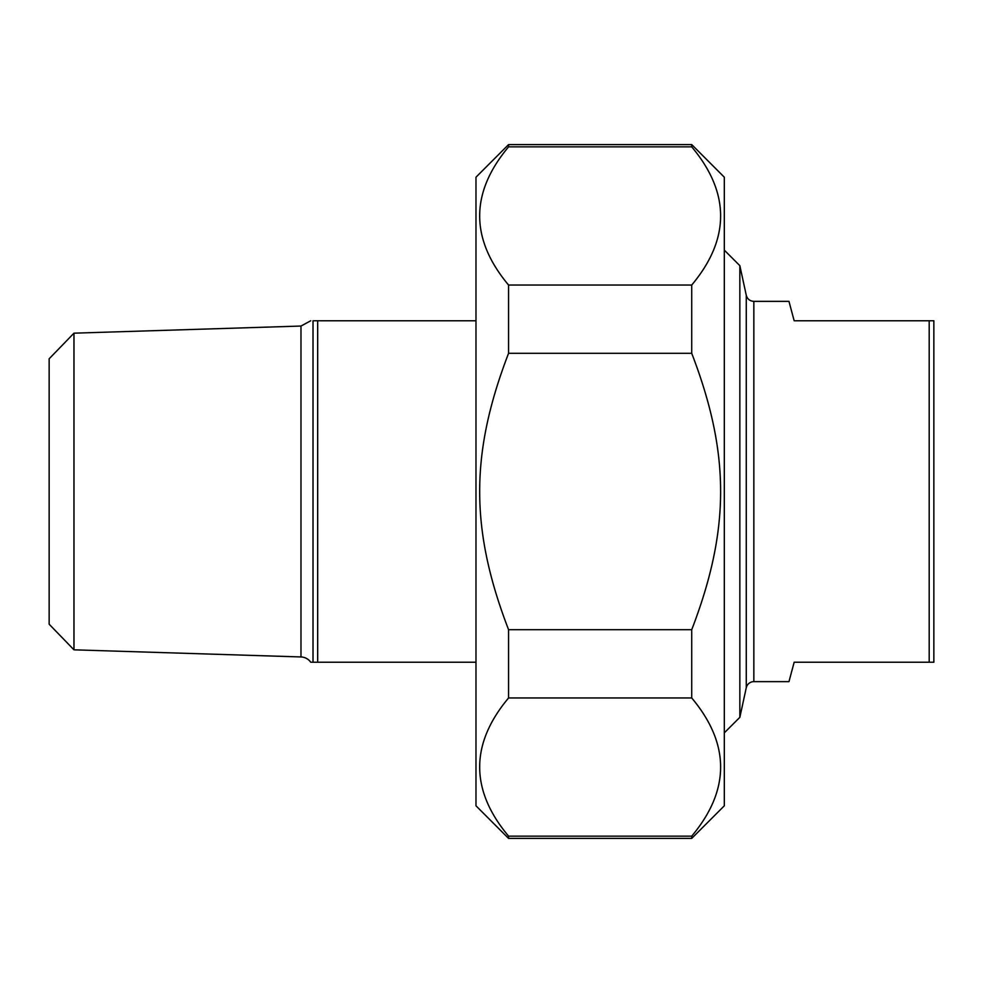<?xml version="1.0" encoding="UTF-8"?>
<svg xmlns="http://www.w3.org/2000/svg" width="983" height="983" viewBox="0 0 983 983"><rect width="100%" height="100%" fill="white"/><g stroke="black" fill="none" stroke-linecap="round" stroke-linejoin="round"><path stroke-width="1.47" d="M508.567 697.955L508.567 629.698L691.725 629.698L691.725 697.955L508.567 697.955C470.046 744.02 470.046 790.086 508.567 836.152L691.725 836.152L691.725 838.401L508.567 838.401L508.567 836.152M508.567 146.848L508.567 144.599L691.725 144.599L691.725 146.848L508.567 146.848C470.046 192.914 470.046 238.98 508.567 285.045L691.725 285.045L691.725 353.302L508.567 353.302L508.567 285.045M508.567 353.302C470.046 453.507 470.046 529.493 508.567 629.698M691.725 629.698C730.246 529.493 730.246 453.507 691.725 353.302M691.725 144.599L724.311 177.198L724.311 805.802L691.725 838.401M691.725 285.045C730.246 238.98 730.246 192.914 691.725 146.848M691.725 836.152C730.246 790.086 730.246 744.02 691.725 697.955M508.567 838.401L475.981 805.802L475.981 177.198L508.567 144.599M753.85 681.637L788.968 681.637L794.166 662.235L933.85 662.235L933.85 320.765L794.166 320.765L788.968 301.363L753.85 301.363L753.85 681.637A7.766 7.766 0 0 0 746.269 687.744L739.843 717.332L739.843 265.668L724.311 250.149M929.193 320.765L929.193 662.235M310.751 320.765L300.982 326.049L300.982 656.951A12.423 12.423 0 0 1 310.751 662.235L475.981 662.235M475.981 320.765L313.012 320.765C310.53 320.765 310.53 320.765 313.012 320.765L313.012 662.235M317.669 662.235L317.669 320.765M73.971 333.176L49.15 358.795L49.15 624.205L73.971 649.824L73.971 333.176L300.982 326.049M753.85 301.363C749.894 301.105 747.363 299.065 746.269 295.256L746.269 687.744M746.269 295.256L739.843 265.668M739.843 717.332L724.311 732.851M73.971 649.824L300.982 656.951"/></g></svg>
